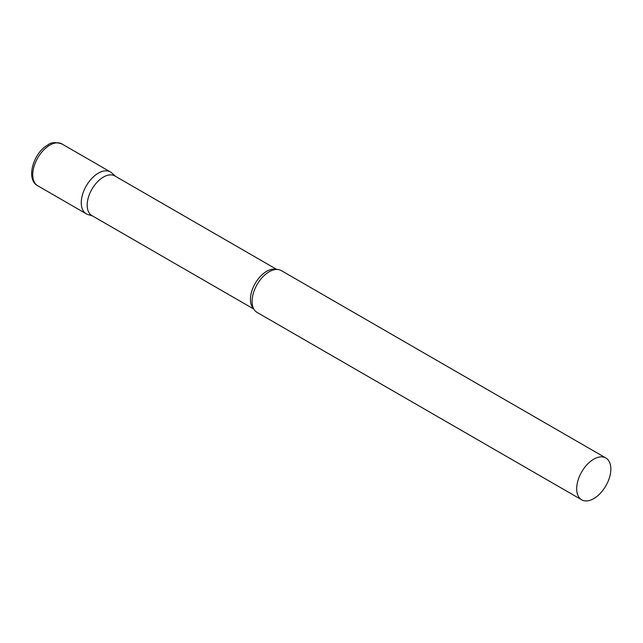 <?xml version="1.0" encoding="UTF-8"?>
<svg xmlns="http://www.w3.org/2000/svg" width="643" height="643" viewBox="0 0 643 643"><rect width="100%" height="100%" fill="white"/><g stroke="black" fill="none" stroke-linecap="round" stroke-linejoin="round"><path stroke-width="0.96" d="M37.752 185.787L86.266 213.797A24.161 13.945 -60 0 1 82.561 194.435A24.161 13.945 -60 0 1 98.347 173.144A24.161 13.945 -60 0 1 110.427 171.946L61.913 143.936A24.161 13.945 -60 0 0 49.832 145.133A24.161 13.945 -60 0 0 34.047 166.424A24.161 13.945 -60 0 0 37.752 185.787C25.407 179.493 33.364 152.721 47.895 144.94C50.869 142.32 55.539 141.982 61.913 143.936M276.787 269.449L114.84 175.949A22.907 13.222 120 0 0 97.189 182.082A22.907 13.222 120 0 0 87.191 205.133A22.907 13.222 120 0 0 91.933 215.614L253.889 309.114M115.555 176.359L111.842 172.983A24.161 13.945 120 0 0 92.809 177.412A24.161 13.945 120 0 0 81.259 202.738A24.161 13.945 120 0 0 87.866 214.505L92.648 216.032M605.843 457.977L281.264 270.582A24.161 13.945 120 0 0 272.399 270.269A24.161 13.945 120 0 0 252.096 301.366A24.161 13.945 120 0 0 252.402 304.911A24.161 13.945 120 0 0 257.104 312.426L581.69 499.82A24.161 13.945 120 0 0 600.305 493.35A24.161 13.945 120 0 0 610.85 469.036A24.161 13.945 120 0 0 605.843 457.977A24.161 13.945 120 0 0 587.228 464.447A24.161 13.945 120 0 0 576.683 488.76A24.161 13.945 120 0 0 581.69 499.82M276.345 269.457A22.907 13.222 120 0 0 259.386 277.495A22.907 13.222 120 0 0 250.44 299.381A22.907 13.222 120 0 0 253.672 308.728"/></g></svg>
